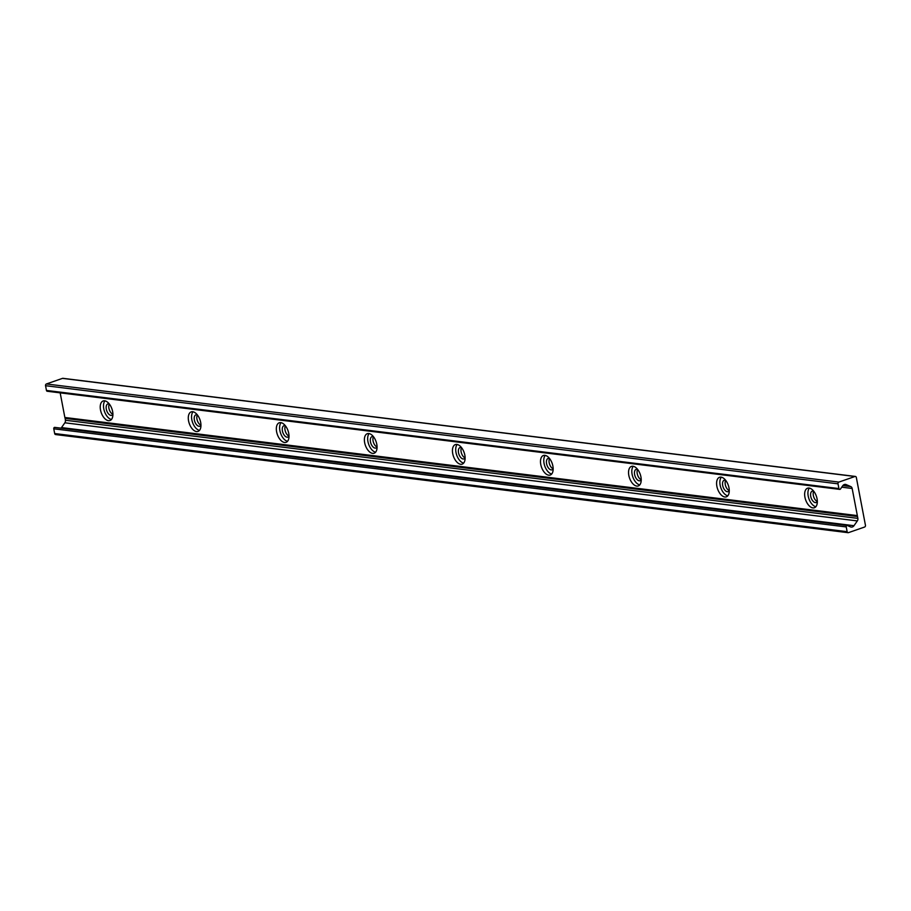 <?xml version="1.0" encoding="UTF-8"?>
<svg xmlns="http://www.w3.org/2000/svg" width="911" height="911" viewBox="0 0 911 911"><rect width="100%" height="100%" fill="white"/><g stroke="black" fill="none" stroke-linecap="round" stroke-linejoin="round"><path stroke-width="1.37" d="M809.378 488.091A10.351 5.671 -109.2 0 0 808.911 498.693A10.351 5.671 -109.2 0 0 815.857 506.71M813.694 491.188A6.024 3.291 -109.2 0 0 812.27 491.143A6.024 3.291 -109.2 0 0 810.733 496.393A6.024 3.291 -109.2 0 0 816.233 502.519A6.024 3.291 -109.2 0 0 817.326 501.597M817.042 498.727A10.351 5.671 70.8 0 1 814.388 507.757A10.351 5.671 70.8 0 1 805.631 499.832A10.351 5.671 70.8 0 1 807.579 488.194A10.351 5.671 70.8 0 1 817.042 498.727M813.739 491.245A6.024 3.291 -109.2 0 0 813.751 497.007A6.024 3.291 -109.2 0 0 817.326 501.528M721.33 477.193A10.351 5.671 -109.2 0 0 720.852 487.795A10.351 5.671 -109.2 0 0 727.809 495.812M725.646 480.279A6.024 3.291 -109.2 0 0 724.222 480.234A6.024 3.291 -109.2 0 0 722.685 485.495A6.024 3.291 -109.2 0 0 728.185 491.621A6.024 3.291 -109.2 0 0 729.278 490.699M728.982 487.818A10.351 5.671 70.8 0 1 726.34 496.848A10.351 5.671 70.8 0 1 717.583 488.934A10.351 5.671 70.8 0 1 719.519 477.284A10.351 5.671 70.8 0 1 728.982 487.818M725.691 480.336A6.024 3.291 -109.2 0 0 725.691 486.11A6.024 3.291 -109.2 0 0 729.278 490.63M633.27 466.284A10.351 5.671 -109.2 0 0 632.803 476.886A10.351 5.671 -109.2 0 0 639.761 484.903M637.598 469.381A6.024 3.291 -109.2 0 0 636.174 469.336A6.024 3.291 -109.2 0 0 634.625 474.585A6.024 3.291 -109.2 0 0 640.137 480.712A6.024 3.291 -109.2 0 0 641.219 479.801M640.934 476.92A10.351 5.671 70.8 0 1 638.281 485.95A10.351 5.671 70.8 0 1 629.524 478.024A10.351 5.671 70.8 0 1 631.471 466.386A10.351 5.671 70.8 0 1 640.934 476.92M637.632 469.438A6.024 3.291 -109.2 0 0 637.643 475.2A6.024 3.291 -109.2 0 0 641.219 479.721M545.222 455.386A10.351 5.671 -109.2 0 0 544.755 465.988A10.351 5.671 -109.2 0 0 551.702 474.005M549.538 458.484A6.024 3.291 -109.2 0 0 548.115 458.438A6.024 3.291 -109.2 0 0 546.577 463.688A6.024 3.291 -109.2 0 0 552.077 469.814A6.024 3.291 -109.2 0 0 553.171 468.892M552.875 466.011A10.351 5.671 70.8 0 1 550.233 475.041A10.351 5.671 70.8 0 1 541.476 467.127A10.351 5.671 70.8 0 1 543.423 455.489A10.351 5.671 70.8 0 1 552.875 466.011M549.584 458.529A6.024 3.291 -109.2 0 0 549.595 464.303A6.024 3.291 -109.2 0 0 553.171 468.823M457.174 444.477A10.351 5.671 -109.2 0 0 456.696 455.079A10.351 5.671 -109.2 0 0 463.653 463.095M461.49 447.574A6.024 3.291 -109.2 0 0 460.066 447.529A6.024 3.291 -109.2 0 0 458.529 452.778A6.024 3.291 -109.2 0 0 464.029 458.905A6.024 3.291 -109.2 0 0 465.122 457.994M464.826 455.113A10.351 5.671 70.8 0 1 462.184 464.143A10.351 5.671 70.8 0 1 453.427 456.229A10.351 5.671 70.8 0 1 455.363 444.579A10.351 5.671 70.8 0 1 464.826 455.113M461.535 447.631A6.024 3.291 -109.2 0 0 461.535 453.393A6.024 3.291 -109.2 0 0 465.122 457.926M369.114 433.579A10.351 5.671 -109.2 0 0 368.648 444.181A10.351 5.671 -109.2 0 0 375.605 452.198M373.442 436.676A6.024 3.291 -109.2 0 0 372.018 436.631A6.024 3.291 -109.2 0 0 370.47 441.881A6.024 3.291 -109.2 0 0 375.981 448.007A6.024 3.291 -109.2 0 0 377.063 447.085M376.778 444.204A10.351 5.671 70.8 0 1 374.125 453.234A10.351 5.671 70.8 0 1 365.368 445.32A10.351 5.671 70.8 0 1 367.315 433.682A10.351 5.671 70.8 0 1 376.778 444.204M373.476 436.722A6.024 3.291 -109.2 0 0 373.487 442.495A6.024 3.291 -109.2 0 0 377.063 447.016M281.066 422.67A10.351 5.671 -109.2 0 0 280.599 433.272A10.351 5.671 -109.2 0 0 287.546 441.288M285.382 425.767A6.024 3.291 -109.2 0 0 283.959 425.722A6.024 3.291 -109.2 0 0 282.421 430.971A6.024 3.291 -109.2 0 0 287.922 437.098A6.024 3.291 -109.2 0 0 289.015 436.187M288.719 433.306A10.351 5.671 70.8 0 1 286.077 442.336A10.351 5.671 70.8 0 1 277.32 434.422A10.351 5.671 70.8 0 1 279.267 422.772A10.351 5.671 70.8 0 1 288.719 433.306M285.428 425.824A6.024 3.291 -109.2 0 0 285.439 431.586A6.024 3.291 -109.2 0 0 289.015 436.118M193.018 411.772A10.351 5.671 -109.2 0 0 192.54 422.374A10.351 5.671 -109.2 0 0 199.498 430.391M197.334 414.869A6.024 3.291 -109.2 0 0 195.911 414.824A6.024 3.291 -109.2 0 0 194.373 420.073A6.024 3.291 -109.2 0 0 199.873 426.2A6.024 3.291 -109.2 0 0 200.967 425.278M200.671 422.397A10.351 5.671 70.8 0 1 198.029 431.427A10.351 5.671 70.8 0 1 189.272 423.513A10.351 5.671 70.8 0 1 191.208 411.874A10.351 5.671 70.8 0 1 200.671 422.397M197.38 414.915A6.024 3.291 -109.2 0 0 197.38 420.688A6.024 3.291 -109.2 0 0 200.955 425.209M104.959 400.863A10.351 5.671 -109.2 0 0 104.492 411.476A10.351 5.671 -109.2 0 0 111.449 419.493M109.286 403.96A6.024 3.291 -109.2 0 0 107.862 403.915A6.024 3.291 -109.2 0 0 106.314 409.176A6.024 3.291 -109.2 0 0 111.825 415.302A6.024 3.291 -109.2 0 0 112.907 414.38M112.622 411.499A10.351 5.671 70.8 0 1 109.969 420.529A10.351 5.671 70.8 0 1 101.212 412.615A10.351 5.671 70.8 0 1 103.159 400.965A10.351 5.671 70.8 0 1 112.622 411.499M109.32 404.017A6.024 3.291 -109.2 0 0 109.331 409.779A6.024 3.291 -109.2 0 0 112.907 414.311M865.45 525.294A1.412 1.139 -82.9 0 1 864.596 527.036L848.517 532.628A1.412 1.139 -82.9 0 1 847.139 531.671L846.239 526.934A1.127 0.911 -82.9 0 1 847.481 525.567L850.567 526.9A3.769 3.04 97.1 0 0 851.25 527.082A3.769 3.04 97.1 0 0 853.983 525.704L857.331 520.921A2.824 2.277 97.1 0 0 857.866 518.37L852.161 488.467A2.824 2.277 97.1 0 0 850.783 486.588L846.137 484.584A3.769 3.04 97.1 0 0 845.465 484.401A3.769 3.04 97.1 0 0 842.721 485.779L840.5 488.968A1.127 0.911 -82.9 0 1 838.917 488.569L838.018 483.832A1.412 1.139 -82.9 0 1 838.872 482.09L854.951 476.499A1.412 1.139 -82.9 0 1 856.329 477.455L865.45 525.294M847.059 525.51L55.013 427.43A1.127 0.911 97.1 0 0 53.772 428.808L54.671 433.545A1.412 1.139 97.1 0 0 56.049 434.501M65.148 417.511L65.387 420.244A2.824 2.277 -82.9 0 1 64.863 422.795L61.515 427.578A3.769 3.04 -82.9 0 1 61.026 428.147M65.034 418.377L857.502 516.514M60.172 392.857L64.863 417.477L857.331 515.603M63.326 378.475A1.412 1.139 97.1 0 0 62.483 378.372L46.404 383.964A1.412 1.139 97.1 0 0 45.55 385.706L46.45 390.432A1.127 0.911 97.1 0 0 47.201 391.252L839.68 489.378M54.671 433.545L847.139 531.671M53.772 428.808L846.239 526.934M61.515 427.578L853.983 525.704M64.863 422.795L857.331 520.921M65.387 420.244L857.866 518.37M841.741 487.18L852.161 488.467M842.857 485.609L850.783 486.588M844.759 484.413L846.137 484.584M46.45 390.432L838.917 488.569M45.55 385.706L838.018 483.832M46.404 383.964L838.872 482.09M62.483 378.372L854.951 476.499M55.617 434.558L848.084 532.684M54.808 427.384L847.276 525.51M62.916 378.316L855.383 476.442"/></g></svg>
